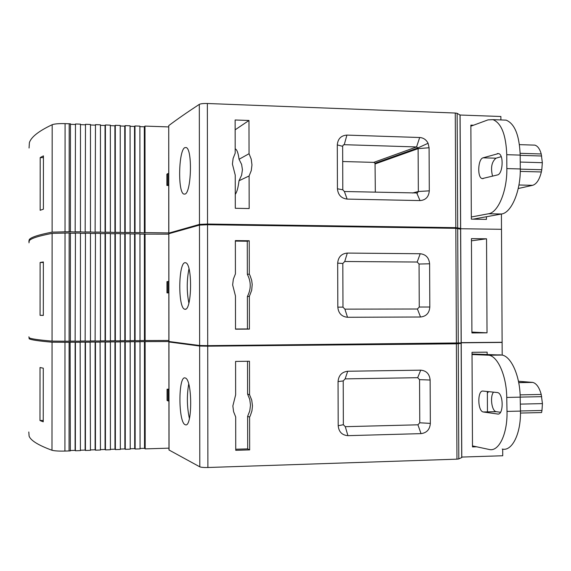 <?xml version="1.0" encoding="UTF-8"?>
<svg xmlns="http://www.w3.org/2000/svg" width="571" height="571" viewBox="0 0 571 571"><rect width="100%" height="100%" fill="white"/><g stroke="black" fill="none" stroke-linecap="round" stroke-linejoin="round"><path stroke-width="0.86" d="M169.116 341.529L144.449 341.608L144.52 448.335L145.191 448.885L168.973 448.156M28.8 431.983L29.114 436.18C30.834 440.605 38.457 445.294 51.982 450.255C54.309 450.926 58.62 451.197 64.923 451.061L70.333 450.904L70.105 342.243L75.129 342.2L75.094 450.369L70.333 450.512M75.094 450.369L75.372 450.762L80.411 450.612L80.14 342.157L85.143 342.115L85.122 450.076L80.411 450.219M85.122 450.076L85.429 450.469L90.446 450.319L90.139 342.072L95.121 342.029L95.114 449.784L90.446 449.919M95.114 449.784L95.45 450.176L100.446 450.027L100.096 341.986L105.057 341.943L105.064 449.491L100.446 449.627M105.064 449.491L105.435 449.884L110.41 449.741L110.389 342L110.01 341.901L114.957 341.865L114.978 449.206L110.41 449.334M114.978 449.206L115.378 449.591L120.331 449.448L120.303 341.915L119.896 341.822L124.821 341.779L124.856 448.913L120.331 449.049M124.856 448.913L125.277 449.306L130.217 449.163L130.174 341.829L129.738 341.736L134.642 341.694L134.699 448.628L130.217 448.756M134.699 448.628L135.149 449.02L140.066 448.877L140.009 341.751L139.538 341.651L144.449 341.608M144.52 448.335L140.066 448.471M145.12 341.743L145.191 448.885M135.149 449.02L135.091 341.793L140.009 341.751M134.642 341.694L135.091 341.793M125.277 449.306L125.242 341.872L130.174 341.829M124.821 341.779L125.242 341.872M115.378 449.591L115.349 341.958L120.303 341.915M114.957 341.865L115.349 341.958M105.435 449.884L105.421 342.043L110.389 342M105.057 341.943L105.421 342.043M95.45 450.176L95.457 342.122L100.446 342.086M85.429 450.469L85.45 342.207L90.461 342.165M75.372 450.762L75.408 342.293L80.432 342.25M28.993 337.682L29.2 338.789C30.927 339.873 38.542 341.008 52.047 342.2L70.369 342.336M43.239 421.812L39.991 420.534L40.034 367.517L43.282 368.195L43.239 421.812M167.075 389.201L168.01 389.593L168.024 400.935L167.082 400.485L167.075 389.201L168.916 389.165M168.024 400.935L168.93 400.913M168.01 389.593L168.916 389.579M39.991 420.534L43.246 420.456M185.132 377.945L185.325 378.009C192.563 379.644 192.398 428.678 185.225 424.696L185.19 424.681C178.202 422.583 178.188 375.325 185.132 377.945M188.701 384.083C186.731 395.646 186.967 407.137 189.415 418.55M450.769 343.371L461.047 343.392L456.386 343.813L207.716 346.176L199.636 346.026L168.937 341.972L171.25 341.829M168.873 341.958L168.98 449.984L199.8 466.835C201.199 467.363 203.897 467.585 207.894 467.499L456.95 459.163L458.813 458.927L461.711 457.528M249.591 417.108L249.663 449.891L235.752 450.312L235.687 416.958L233.582 411.655L232.854 405.952L235.645 394.825L235.58 361.429L249.477 361.25L249.548 394.718L251.725 400.071L252.482 405.845L251.947 410.842L250.348 415.609L249.591 417.108L247.628 416.33L247.693 448.877L235.744 449.234M347.71 371.25L420.713 370.165C426.401 370.686 429.535 373.969 430.127 380.022L430.334 423.389C429.877 429.449 426.78 432.868 421.034 433.632L347.925 435.659C342.05 435.209 338.81 431.897 338.196 425.73L338.053 381.578L343.214 380.936L345.127 378.88L347.71 371.25C341.843 371.957 338.624 375.397 338.053 381.578M247.514 361.279L247.586 394.097L249.748 399.415L250.498 405.153L249.77 410.92L247.628 416.33M247.586 394.097L249.548 394.718M249.663 449.891L247.693 448.877M347.925 435.659L345.291 426.68L343.357 424.71L343.214 380.936M345.291 426.68L417.929 424.81L419.764 422.79L419.557 379.651L417.687 377.688L345.127 378.88M502.187 355.076L502.116 342.272L461.218 342.636M461.782 457.057L502.737 455.758L502.701 449.141M476.614 446.793L472.488 446.915L472.01 352.314L487.142 352.15L487.149 354.463M487.348 391.513L487.456 411.905M168.773 234.146L144.384 234.117L144.449 340.537L168.873 340.459M28.885 336.819L29.2 337.811C30.927 338.853 38.542 339.959 52.047 341.115L70.369 341.244L70.411 232.997L69.155 232.975L69.112 341.251M75.129 341.108L75.443 233.054L75.129 341.108L70.369 341.151M75.408 341.201L80.432 341.158L80.461 233.118L75.443 233.054M85.143 341.03L85.472 233.182L85.143 341.03L80.432 341.065M85.45 341.115L90.461 341.08L90.468 233.239L85.472 233.182M95.121 340.944L95.457 233.303L95.121 340.944L90.461 340.98M95.457 341.037L100.446 340.994L100.439 233.368L95.457 233.303M105.057 340.858L105.421 340.951L105.414 233.425L105.05 233.632L105.057 340.858L100.446 340.901M105.421 340.951L110.389 340.916L110.374 233.489L105.414 233.425M114.957 340.78L115.349 340.873L115.328 233.553L114.935 233.753L114.957 340.78L110.389 340.816M115.349 340.873L120.303 340.83L120.267 233.61L115.328 233.553M124.821 340.701L125.242 340.787L125.199 233.675L124.778 233.874L124.821 340.701L120.303 340.737M125.242 340.787L130.174 340.751L130.124 233.732L125.199 233.675M134.642 340.616L135.091 340.709L135.041 233.796L134.592 233.996L134.642 340.616L130.174 340.651M135.091 340.709L140.009 340.666L139.945 233.853L135.041 233.796M144.449 340.537L140.009 340.573M145.055 233.839L145.12 340.666M144.384 234.117L139.945 234.067M134.592 233.996L130.124 233.939M124.778 233.874L120.267 233.817M114.935 233.753L110.374 233.696M105.05 233.632L100.439 233.575M95.121 233.503L90.468 233.446M85.165 233.382L80.461 233.325M75.165 233.254L70.411 233.196M28.971 242.839L29.292 240.684C31.02 238.4 38.628 235.966 52.118 233.375L69.155 232.975M43.317 315.42L40.077 315.335L40.12 262.474L43.36 261.961L43.317 315.42M168.823 292.887L166.982 292.887L166.975 281.639L167.91 281.517L167.924 292.816L168.823 292.816M166.982 292.887L167.924 292.816M167.91 281.517L168.816 281.517M40.077 315.335L43.317 315.328M40.12 262.474L43.36 262.496M460.59 229.149L455.829 228.321L207.53 224.724L199.472 225.088L168.809 233.725L168.873 341.487L199.636 345.505L207.708 345.655L461.147 342.914M235.523 329.017L247.45 328.946L247.386 296.506C251.19 289.126 251.176 281.739 247.343 274.344L249.299 274.109L250.062 275.586L251.675 280.311L252.211 284.437L251.697 290.239L249.349 296.428L249.413 329.103L235.523 329.189L235.459 295.942L232.64 284.908L233.339 279.205L235.423 273.887L235.359 240.598L249.234 240.755L247.272 241.226L235.359 241.09M249.299 274.109L249.234 240.755M344.734 261.497L347.311 253.074L420.206 253.738C425.887 254.395 429.014 257.742 429.606 263.788L429.813 307.02C429.356 313.051 426.266 316.377 420.527 317.005L347.525 317.276C341.665 316.684 338.425 313.308 337.818 307.148L337.675 263.131L342.821 263.495L344.734 261.497L417.187 262.032L419.057 264.03L419.264 307.041L417.43 309.004L344.898 309.147L342.971 307.134L342.821 263.495M347.311 253.074C341.458 253.631 338.239 256.986 337.675 263.131M184.997 262.696L185.761 262.788C192.67 264.437 191.842 310.617 185.054 309.282L184.519 309.175C177.895 307.326 178.388 262.867 184.997 262.696M188.972 268.798C186.703 280.233 186.667 291.688 188.865 303.151M247.343 274.344L247.272 241.226M249.349 296.428L247.386 296.506M249.413 329.103L247.45 328.946M429.813 307.02L419.264 307.041M501.417 214.018L501.502 229.299L458.934 228.714L501.502 229.299L502.123 342.436L461.218 342.8M486.542 238.806L487.034 332.829L471.917 332.936L471.439 238.628L486.542 238.806L471.446 240.812M471.91 332.079L487.034 332.829M472.024 354.534L489.076 355.219C498.09 356.796 506.541 376.253 506.748 397.437L506.998 411.413C507.619 434.003 498.761 452.089 489.169 449.47L472.488 445.908M483.045 391.078C477.292 390.007 477.499 411.206 483.259 411.977L497.619 414.025C503.736 415.474 503.615 393.34 497.505 392.562L483.045 391.078M502.223 449.056C512.023 451.661 521.08 433.617 520.445 411.091L520.188 397.152C519.974 376.039 511.338 356.632 502.116 355.062L472.024 354.013M487.998 392.562L488.184 391.599M520.459 413.061L541.572 412.555L541.972 410.478L520.445 410.984M541.972 410.478L542.443 403.611L520.317 404.111M542.443 403.611L541.222 394.447C539.288 387.438 536.476 383.427 532.786 382.406L518.439 381.257M500.51 412.276L496.17 411.67C491.731 411.17 489.768 396.531 493.53 392.141M145.055 232.604L144.377 232.889L144.313 126.783L144.984 126.091L145.055 232.604L168.766 232.925M28.828 241.44L29.292 239.556C31.02 237.236 38.628 234.767 52.118 232.133L69.155 231.726L69.198 123.771L65.073 123.636C58.799 123.493 54.502 123.85 52.182 124.714C38.707 131.066 31.112 137.061 29.385 142.686L29.064 148.017M69.198 123.771L70.454 123.814L70.411 231.747L69.155 231.726M70.411 231.747L75.165 232.012L75.472 123.986L75.165 232.012M75.472 123.986L80.482 124.15L80.461 231.869L75.443 231.805M80.461 231.869L85.165 232.14L85.486 124.314L85.165 232.14M85.486 124.314L90.482 124.478L90.468 231.997L85.472 231.933M90.468 231.997L95.121 232.269L95.464 124.649L95.121 232.269M95.464 124.649L100.439 124.813L100.439 232.126L95.457 232.062M100.439 232.126L105.05 232.39L105.035 125.47L105.399 124.978L105.414 232.183L105.05 232.39M105.399 124.978L110.353 125.142L110.374 232.247L105.414 232.183M110.374 232.247L114.928 232.518L114.907 125.806L115.299 125.306L115.328 232.311L114.928 232.518M115.299 125.306L120.231 125.47L120.267 232.376L115.328 232.311M120.267 232.376L124.778 232.64L124.742 126.134L125.163 125.634L125.199 232.433L124.778 232.64M125.163 125.634L130.081 125.791L130.124 232.497L125.199 232.433M130.124 232.497L134.592 232.768L134.535 126.462L134.984 125.955L135.041 232.561L134.592 232.768M134.984 125.955L139.881 126.12L139.945 232.625L135.041 232.561M139.945 232.625L144.377 232.889M139.888 126.641L144.313 126.783M130.081 126.312L134.535 126.462M120.238 125.984L124.742 126.134M110.353 125.649L114.907 125.806M100.439 125.32L105.035 125.47M90.482 124.985L95.129 125.142M80.482 124.649L85.179 124.806M70.454 124.314L75.194 124.478M43.396 209.186L40.156 210.285L40.198 157.575L43.439 155.876L43.396 209.186M168.666 126.919L144.984 126.091M168.723 184.883L167.817 184.861L167.81 173.591L166.875 174.226L166.882 185.447L168.723 185.489M167.817 184.861L166.882 185.447M168.709 173.613L167.81 173.591M43.439 157.66L40.198 157.575M170.158 233.318L168.83 233.104L199.472 224.396L207.53 224.032L455.822 227.665L460.583 228.421L458.299 228.571M460.026 115.078L457.135 113.315L455.273 113.029L207.352 103.501C203.376 103.415 200.692 103.701 199.308 104.372C187.331 112.209 177.138 119.289 168.731 125.627L168.766 233.132M235.138 119.989L235.195 153.164L233.118 158.417L232.418 164.084L235.238 175.147L235.302 208.287L249.17 208.536L249.099 175.968L251.254 170.65L251.975 164.919L251.226 159.145L249.056 153.72L248.985 120.474L235.138 119.989M337.29 144.898L337.432 188.773C338.039 194.925 341.272 198.365 347.125 199.093L420.02 200.578C425.666 200.157 428.764 196.909 429.292 190.85L429.085 147.746L428.079 143.278C426.252 139.717 423.461 137.797 419.699 137.511L346.911 135.099C341.065 135.52 337.861 138.782 337.29 144.898L342.65 146.319L342.793 189.8L344.399 191.513L417.458 192.977L418.343 191.506L418.115 148.638L417.951 147.896L416.559 146.947L344.242 144.691L343.349 144.948L342.65 146.319M184.918 194.083C191.314 193.148 192.677 149.088 186.182 147.546L184.861 147.632C178.602 150.016 177.645 192.398 183.833 194.069L184.918 194.083M235.273 194.347C236.915 192.191 238.164 187.659 239.006 180.75L249.099 175.968M235.152 129.81L248.985 120.474M235.188 148.903L235.516 149.01C237.086 149.887 238.264 153.306 239.049 159.273L249.056 153.72M239.049 159.273L241.619 164.427L242.432 169.773L241.597 175.247L239.006 180.75M375.325 192.191L375.054 163.235L373.784 162.378L342.7 161.522M412.533 193.005L418.322 191.506L429.292 190.85M500.903 119.946L500.888 116.498L460.098 115.021M473.537 125.213L470.861 125.12L471.339 219.143L486.442 219.378L486.428 216.737M470.868 126.198L487.998 119.881L493.001 119.646C501.402 123.165 505.992 134.849 506.755 154.698L506.848 168.588C507.212 190.971 498.119 212.583 488.555 213.761L471.332 216.973M483.102 157.81C477.877 158.859 477.07 177.767 482.202 178.602L497.434 174.947C502.944 174.141 503.957 154.434 498.512 153.556L483.102 157.81L495.999 158.188L501.202 156.675M473.052 219.171L501.581 213.989C511.359 212.819 520.652 191.271 520.281 168.952L520.181 155.098C519.403 135.313 514.714 123.657 506.12 120.138L502.352 119.996M518.225 188.523L532.6 185.325C536.54 184.126 539.459 179.672 541.358 171.957L520.26 171.4M541.358 171.957L541.786 169.73L520.281 169.144M541.786 169.73L542.343 162.692L520.231 162.057M542.343 162.692L541.229 153.97C539.809 148.931 537.682 145.983 534.849 145.127L532.807 145.063M492.573 176.203C490.489 167.838 491.631 161.829 495.999 158.188M69.112 342.35L69.07 450.94M64.973 342.386L64.923 451.061M52.047 342.2L51.982 450.255M199.8 466.835L199.636 346.026M169.045 450.076L168.937 341.972M461.711 457.664L461.147 343.435M458.256 343.749L458.813 458.927M456.95 459.163L456.386 343.813M207.716 346.176L207.894 467.499M338.196 425.73L343.357 424.71M420.713 370.165L417.687 377.688M430.127 380.022L419.557 379.651M430.334 423.389L419.764 422.79M421.034 433.632L417.929 424.81M65.023 232.925L64.973 341.287M52.118 233.375L52.047 341.115M461.147 342.95L460.59 229.078M457.692 228.436L458.256 343.257M456.386 343.314L455.829 228.321M207.53 224.724L207.708 345.655M199.636 345.505L199.472 225.088M168.937 341.508L168.838 233.717M347.525 317.276L344.898 309.147M337.818 307.148L342.971 307.134M420.527 317.005L417.43 309.004M429.606 263.788L419.057 264.03M420.206 253.738L417.187 262.032M506.998 411.413L520.445 411.091M520.188 397.152L506.748 397.437M487.498 355.012L500.503 354.855M541.715 396.659L520.188 397.109M541.222 394.447L520.117 394.875M518.696 382.556L532.172 382.313M496.327 411.698L483.409 412.005M497.619 414.025L498.34 414.011M65.073 123.636L65.023 231.676M52.118 232.133L52.182 124.714M460.583 228.421L460.026 114.907M457.135 113.315L457.692 227.779M455.822 227.665L455.273 113.029M207.352 103.501L207.53 224.032M199.308 104.372L199.472 224.396M168.731 125.627L168.83 233.104M342.793 189.8L337.432 188.773M344.399 191.513L347.125 199.093M346.911 135.099L344.242 144.691L343.05 145.212M373.784 162.378L416.559 146.947L419.699 137.511M375.054 163.235L417.951 147.896L428.079 143.278M375.204 163.906L418.115 148.638L429.085 147.746M416.801 193.098L420.02 200.578M501.581 213.989L488.555 213.761M506.848 168.588L520.281 168.952M520.181 155.098L506.755 154.698M532.6 185.325L518.932 184.997M541.693 155.997L520.188 155.355M541.229 153.97L520.152 153.321M498.711 153.62L497.291 153.578M461.218 343.421L461.782 457.607M460.661 229.107L461.218 342.935M184.519 309.175L185.611 309.168M502.116 355.062L489.076 355.219M518.718 382.656L532.786 382.406M496.17 411.67L483.259 411.977M460.098 114.978L460.654 228.457M183.833 194.069L184.89 194.09M417.458 192.977L416.916 193.119M506.12 120.138L493.001 119.646M519.453 144.634L534.849 145.127M483.137 178.63L482.202 178.602"/></g></svg>
